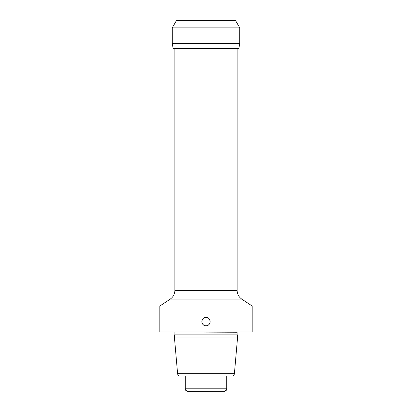 <?xml version="1.0" encoding="UTF-8"?>
<svg xmlns="http://www.w3.org/2000/svg" width="412" height="412" viewBox="0 0 412 412"><rect width="100%" height="100%" fill="white"/><g stroke="black" fill="none" stroke-linecap="round" stroke-linejoin="round"><path stroke-width="0.62" d="M239.769 27.862L239.758 43.435L238.903 48.292L173.097 48.292L172.242 43.435L239.758 43.435L239.769 27.862L172.231 27.862L176.424 20.6L235.576 20.6L239.769 27.862L235.576 20.6M252.19 306.028L252.19 331.979L159.81 331.979L159.81 306.028L252.19 306.028L241.772 299.107L170.228 299.107C173.215 296.995 174.76 294.117 174.863 290.46L174.863 48.292M205.521 317.477A4.151 4.151 0 0 1 206 317.446C211.356 317.188 211.356 326.01 206 325.753C200.644 326.005 200.644 317.188 206 317.446A4.151 4.151 0 0 1 206.479 317.477M206.958 317.559A4.151 4.151 0 0 1 207.416 317.698M207.864 317.889A4.151 4.151 0 0 1 208.281 318.131M208.668 318.419A4.151 4.151 0 0 1 209.018 318.749M209.332 319.12A4.151 4.151 0 0 1 209.548 319.444M209.595 319.527A4.151 4.151 0 0 1 209.811 319.954M209.976 320.412A4.151 4.151 0 0 1 210.089 320.881M210.146 321.36A4.151 4.151 0 0 1 210.146 321.839M210.089 322.318A4.151 4.151 0 0 1 209.976 322.787M209.595 323.672A4.151 4.151 0 0 1 209.332 324.079M209.018 324.45A4.151 4.151 0 0 1 208.668 324.78M208.281 325.068A4.151 4.151 0 0 1 207.864 325.31M207.416 325.501A4.151 4.151 0 0 1 206.958 325.64M206.479 325.722A4.151 4.151 0 0 1 205.521 325.722M205.042 317.559A4.151 4.151 0 0 0 204.584 317.698M204.136 317.889A4.151 4.151 0 0 0 203.719 318.131M203.332 318.419A4.151 4.151 0 0 0 202.982 318.749M202.668 319.12A4.151 4.151 0 0 0 202.405 319.527M202.024 320.412A4.151 4.151 0 0 0 201.911 320.881M201.854 321.36A4.151 4.151 0 0 0 201.854 321.839M201.911 322.318A4.151 4.151 0 0 0 202.024 322.787M202.189 323.245A4.151 4.151 0 0 0 202.405 323.672M202.462 323.775A4.151 4.151 0 0 0 202.668 324.079M202.982 324.45A4.151 4.151 0 0 0 203.332 324.78M203.719 325.068A4.151 4.151 0 0 0 204.136 325.31M204.584 325.501A4.151 4.151 0 0 0 205.042 325.64M174.915 332.237L174.915 334.122L237.085 334.122L237.085 332.237L174.884 331.979M237.085 334.122L237.606 337.062L174.394 337.062L174.915 334.122M234.397 373.72C234.145 375.178 233.285 375.965 231.812 376.089L180.188 376.089C178.715 375.965 177.855 375.178 177.603 373.72L234.397 373.72L237.606 337.062M224.525 391.374L224.164 391.4C225.766 391.22 226.631 390.355 226.76 388.804L185.24 388.804C185.369 390.355 186.234 391.22 187.836 391.4L187.141 391.307L185.24 388.804L185.24 376.089M224.859 391.307L187.836 391.4L224.859 391.307L226.76 388.804L226.76 376.089M187.213 391.323L187.47 391.374M174.863 290.46L237.137 290.46L237.137 48.292M172.242 43.435L172.231 27.862M237.137 290.46C237.24 294.117 238.785 296.995 241.772 299.107M237.085 332.237L237.116 331.979M177.603 373.72L174.394 337.062M170.228 299.107L159.81 306.028"/></g></svg>
